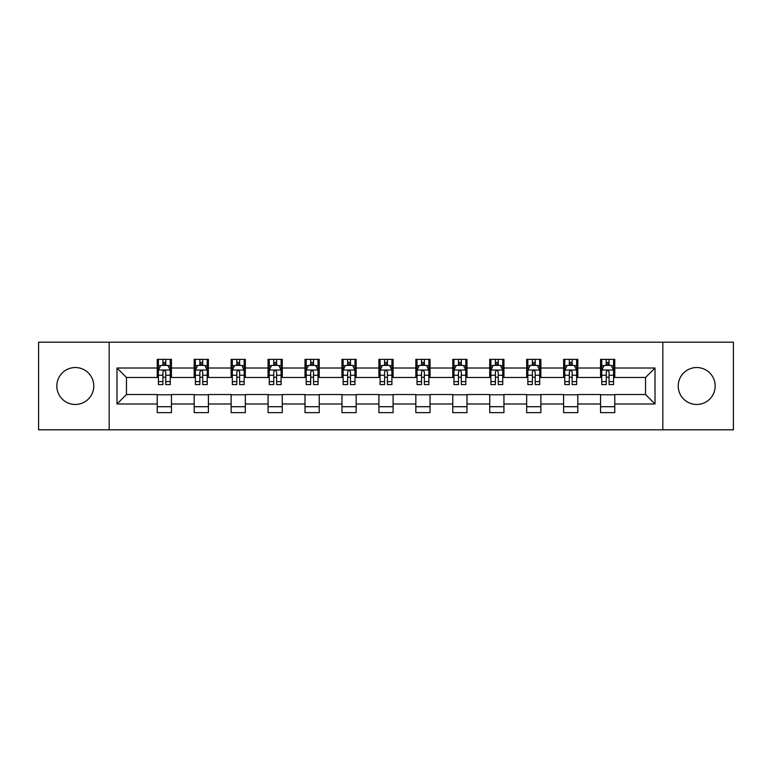 <?xml version="1.0" encoding="UTF-8"?>
<svg xmlns="http://www.w3.org/2000/svg" width="772" height="772" viewBox="0 0 772 772"><rect width="100%" height="100%" fill="white"/><g stroke="black" fill="none" stroke-linecap="round" stroke-linejoin="round"><path stroke-width="1.16" d="M696.691 367.53A18.47 18.47 0 0 0 678.221 386A18.47 18.47 0 0 0 696.691 404.47A18.47 18.47 0 0 0 715.162 386A18.47 18.47 0 0 0 696.691 367.53M75.309 367.53A18.47 18.47 0 0 0 56.838 386A18.47 18.47 0 0 0 75.309 404.47A18.47 18.47 0 0 0 93.779 386A18.47 18.47 0 0 0 75.309 367.53M662.83 429.811L733.4 429.811L733.4 342.189L662.83 342.189L662.83 429.811L109.17 429.811L109.17 342.189L38.6 342.189L38.6 429.811L109.17 429.811M662.83 342.189L109.17 342.189M614.763 368.003L614.763 359.356L600.548 359.356L600.548 368.003L577.813 368.003L577.813 359.356L563.608 359.356L563.608 368.003L540.873 368.003L540.873 359.356L526.668 359.356L526.668 368.003L503.933 368.003L503.933 359.356L489.718 359.356L489.718 368.003L466.992 368.003L466.992 359.356L452.778 359.356L452.778 368.003L430.043 368.003L430.043 359.356L415.838 359.356L415.838 368.003L393.102 368.003L393.102 359.356L378.898 359.356L378.898 368.003L356.162 368.003L356.162 359.356L341.957 359.356L341.957 368.003L319.222 368.003L319.222 359.356L305.008 359.356L305.008 368.003L282.282 368.003L282.282 359.356L268.067 359.356L268.067 368.003L245.332 368.003L245.332 359.356L231.127 359.356L231.127 368.003L208.392 368.003L208.392 359.356L194.187 359.356L194.187 368.003L171.452 368.003L171.452 359.356L157.237 359.356L157.237 368.003L116.987 368.003L116.987 403.997L126.454 394.521L157.237 394.521L157.237 412.644L171.452 412.644L171.452 394.521L194.187 394.521L194.187 412.644L208.392 412.644L208.392 394.521L231.127 394.521L231.127 412.644L245.332 412.644L245.332 394.521L268.067 394.521L268.067 412.644L282.282 412.644L282.282 394.521L305.008 394.521L305.008 412.644L319.222 412.644L319.222 394.521L341.957 394.521L341.957 412.644L356.162 412.644L356.162 394.521L378.898 394.521L378.898 412.644L393.102 412.644L393.102 394.521L415.838 394.521L415.838 412.644L430.043 412.644L430.043 394.521L452.778 394.521L452.778 412.644L466.992 412.644L466.992 394.521L489.718 394.521L489.718 412.644L503.933 412.644L503.933 394.521L526.668 394.521L526.668 412.644L540.873 412.644L540.873 394.521L563.608 394.521L563.608 412.644L577.813 412.644L577.813 394.521L600.548 394.521L600.548 412.644L614.763 412.644L614.763 394.521L645.546 394.521L645.546 377.479L614.763 377.479L614.763 368.003L655.013 368.003L655.013 403.997L614.763 403.997M600.548 403.997L577.813 403.997M563.608 403.997L540.873 403.997M526.668 403.997L503.933 403.997M489.718 403.997L466.992 403.997M452.778 403.997L430.043 403.997M415.838 403.997L393.102 403.997M378.898 403.997L356.162 403.997M341.957 403.997L319.222 403.997M305.008 403.997L282.282 403.997M268.067 403.997L245.332 403.997M231.127 403.997L208.392 403.997M194.187 403.997L171.452 403.997M157.237 403.997L116.987 403.997M600.548 368.003L600.548 377.479L577.813 377.479L577.813 368.003M563.608 368.003L563.608 377.479L540.873 377.479L540.873 368.003M526.668 368.003L526.668 377.479L503.933 377.479L503.933 368.003M489.718 368.003L489.718 377.479L466.992 377.479L466.992 368.003M452.778 368.003L452.778 377.479L430.043 377.479L430.043 368.003M415.838 368.003L415.838 377.479L393.102 377.479L393.102 368.003M378.898 368.003L378.898 377.479L356.162 377.479L356.162 368.003M341.957 368.003L341.957 377.479L319.222 377.479L319.222 368.003M305.008 368.003L305.008 377.479L282.282 377.479L282.282 368.003M268.067 368.003L268.067 377.479L245.332 377.479L245.332 368.003M231.127 368.003L231.127 377.479L208.392 377.479L208.392 368.003M194.187 368.003L194.187 377.479L171.452 377.479L171.452 368.003M157.237 368.003L157.237 377.479L126.454 377.479L116.987 368.003M126.454 377.479L126.454 394.521M655.013 403.997L645.546 394.521M645.546 377.479L655.013 368.003M157.237 365.281L158.424 365.281M162.921 365.281L165.768 365.281M170.265 365.281L171.452 365.281M157.237 377.238L158.424 377.238M162.921 377.238L165.768 377.238M170.265 377.238L171.452 377.238M157.237 394.762L171.452 394.762M157.237 406.719L171.452 406.719M194.187 394.762L208.392 394.762M194.187 406.719L208.392 406.719M194.187 365.281L195.364 365.281M199.871 365.281L202.708 365.281M207.205 365.281L208.392 365.281M194.187 377.238L195.364 377.238M199.871 377.238L202.708 377.238M207.205 377.238L208.392 377.238M231.127 394.762L245.332 394.762M231.127 406.719L245.332 406.719M231.127 365.281L232.314 365.281M236.811 365.281L239.648 365.281M244.155 365.281L245.332 365.281M231.127 377.238L232.314 377.238M236.811 377.238L239.648 377.238M244.155 377.238L245.332 377.238M268.067 394.762L282.282 394.762M268.067 406.719L282.282 406.719M268.067 365.281L269.254 365.281M273.751 365.281L276.598 365.281M281.095 365.281L282.282 365.281M268.067 377.238L269.254 377.238M273.751 377.238L276.598 377.238M281.095 377.238L282.282 377.238M305.008 394.762L319.222 394.762M305.008 406.719L319.222 406.719M305.008 365.281L306.195 365.281M310.691 365.281L313.538 365.281M318.035 365.281L319.222 365.281M305.008 377.238L306.195 377.238M310.691 377.238L313.538 377.238M318.035 377.238L319.222 377.238M341.957 394.762L356.162 394.762M341.957 406.719L356.162 406.719M341.957 365.281L343.135 365.281M347.641 365.281L350.478 365.281M354.975 365.281L356.162 365.281M341.957 377.238L343.135 377.238M347.641 377.238L350.478 377.238M354.975 377.238L356.162 377.238M378.898 394.762L393.102 394.762M378.898 406.719L393.102 406.719M378.898 365.281L380.085 365.281M384.581 365.281L387.419 365.281M391.915 365.281L393.102 365.281M378.898 377.238L380.085 377.238M384.581 377.238L387.419 377.238M391.915 377.238L393.102 377.238M415.838 394.762L430.043 394.762M415.838 406.719L430.043 406.719M415.838 365.281L417.025 365.281M421.522 365.281L424.359 365.281M428.865 365.281L430.043 365.281M415.838 377.238L417.025 377.238M421.522 377.238L424.359 377.238M428.865 377.238L430.043 377.238M452.778 394.762L466.992 394.762M452.778 406.719L466.992 406.719M452.778 365.281L453.965 365.281M458.462 365.281L461.309 365.281M465.805 365.281L466.992 365.281M452.778 377.238L453.965 377.238M458.462 377.238L461.309 377.238M465.805 377.238L466.992 377.238M489.718 394.762L503.933 394.762M489.718 406.719L503.933 406.719M489.718 365.281L490.905 365.281M495.402 365.281L498.249 365.281M502.746 365.281L503.933 365.281M489.718 377.238L490.905 377.238M495.402 377.238L498.249 377.238M502.746 377.238L503.933 377.238M526.668 394.762L540.873 394.762M526.668 406.719L540.873 406.719M526.668 365.281L527.845 365.281M532.352 365.281L535.189 365.281M539.686 365.281L540.873 365.281M526.668 377.238L527.845 377.238M532.352 377.238L535.189 377.238M539.686 377.238L540.873 377.238M563.608 394.762L577.813 394.762M563.608 406.719L577.813 406.719M563.608 365.281L564.795 365.281M569.292 365.281L572.129 365.281M576.636 365.281L577.813 365.281M563.608 377.238L564.795 377.238M569.292 377.238L572.129 377.238M576.636 377.238L577.813 377.238M600.548 394.762L614.763 394.762M600.548 406.719L614.763 406.719M600.548 365.281L601.735 365.281M606.232 365.281L609.079 365.281M613.576 365.281L614.763 365.281M600.548 377.238L601.735 377.238M606.232 377.238L609.079 377.238M613.576 377.238L614.763 377.238M165.768 362.435L162.921 362.435M170.265 381.609L165.768 381.609L165.768 384.581L170.265 384.581L170.265 370.135L167.9 365.397L160.798 365.397L158.424 370.135L158.424 384.581L162.921 384.581L162.921 381.609L158.424 381.609M158.424 370.135L158.424 359.356M170.265 370.135L170.265 359.356M162.921 365.397L162.921 359.356M165.768 359.356L165.768 365.397M165.768 381.609L165.768 371.911C164.822 370.087 163.876 370.087 162.921 371.911L162.921 381.609M202.708 362.435L199.871 362.435M207.205 381.609L202.708 381.609L202.708 384.581L207.205 384.581L207.205 370.135L204.841 365.397L197.738 365.397L195.364 370.135L195.364 384.581L199.871 384.581L199.871 381.609L195.364 381.609M195.364 370.135L195.364 359.356M207.205 370.135L207.205 359.356M199.871 365.397L199.871 359.356M202.708 359.356L202.708 365.397M202.708 381.609L202.708 371.911C201.762 370.087 200.816 370.087 199.871 371.911L199.871 381.609M239.648 362.435L236.811 362.435M244.155 381.609L239.648 381.609L239.648 384.581L244.155 384.581L244.155 370.135L241.781 365.397L234.678 365.397L232.314 370.135L232.314 384.581L236.811 384.581L236.811 381.609L232.314 381.609M232.314 370.135L232.314 359.356M244.155 370.135L244.155 359.356M236.811 365.397L236.811 359.356M239.648 359.356L239.648 365.397M239.648 381.609L239.648 371.911C238.702 370.087 237.757 370.087 236.811 371.911L236.811 381.609M276.598 362.435L273.751 362.435M281.095 381.609L276.598 381.609L276.598 384.581L281.095 384.581L281.095 370.135L278.721 365.397L271.619 365.397L269.254 370.135L269.254 384.581L273.751 384.581L273.751 381.609L269.254 381.609M269.254 370.135L269.254 359.356M281.095 370.135L281.095 359.356M273.751 365.397L273.751 359.356M276.598 359.356L276.598 365.397M276.598 381.609L276.598 371.911C275.652 370.087 274.697 370.087 273.751 371.911L273.751 381.609M313.538 362.435L310.691 362.435M318.035 381.609L313.538 381.609L313.538 384.581L318.035 384.581L318.035 370.135L315.671 365.397L308.559 365.397L306.195 370.135L306.195 384.581L310.691 384.581L310.691 381.609L306.195 381.609M306.195 370.135L306.195 359.356M318.035 370.135L318.035 359.356M310.691 365.397L310.691 359.356M313.538 359.356L313.538 365.397M313.538 381.609L313.538 371.911C312.592 370.087 311.647 370.087 310.691 371.911L310.691 381.609M350.478 362.435L347.641 362.435M354.975 381.609L350.478 381.609L350.478 384.581L354.975 384.581L354.975 370.135L352.611 365.397L345.509 365.397L343.135 370.135L343.135 384.581L347.641 384.581L347.641 381.609L343.135 381.609M343.135 370.135L343.135 359.356M354.975 370.135L354.975 359.356M347.641 365.397L347.641 359.356M350.478 359.356L350.478 365.397M350.478 381.609L350.478 371.911C349.533 370.087 348.587 370.087 347.641 371.911L347.641 381.609M387.419 362.435L384.581 362.435M391.915 381.609L387.419 381.609L387.419 384.581L391.915 384.581L391.915 370.135L389.551 365.397L382.449 365.397L380.085 370.135L380.085 384.581L384.581 384.581L384.581 381.609L380.085 381.609M380.085 370.135L380.085 359.356M391.915 370.135L391.915 359.356M384.581 365.397L384.581 359.356M387.419 359.356L387.419 365.397M387.419 381.609L387.419 371.911C386.473 370.087 385.527 370.087 384.581 371.911L384.581 381.609M424.359 362.435L421.522 362.435M428.865 381.609L424.359 381.609L424.359 384.581L428.865 384.581L428.865 370.135L426.491 365.397L419.389 365.397L417.025 370.135L417.025 384.581L421.522 384.581L421.522 381.609L417.025 381.609M417.025 370.135L417.025 359.356M428.865 370.135L428.865 359.356M421.522 365.397L421.522 359.356M424.359 359.356L424.359 365.397M424.359 381.609L424.359 371.911C423.413 370.087 422.467 370.087 421.522 371.911L421.522 381.609M461.309 362.435L458.462 362.435M465.805 381.609L461.309 381.609L461.309 384.581L465.805 384.581L465.805 370.135L463.441 365.397L456.329 365.397L453.965 370.135L453.965 384.581L458.462 384.581L458.462 381.609L453.965 381.609M453.965 370.135L453.965 359.356M465.805 370.135L465.805 359.356M458.462 365.397L458.462 359.356M461.309 359.356L461.309 365.397M461.309 381.609L461.309 371.911C460.363 370.087 459.408 370.087 458.462 371.911L458.462 381.609M498.249 362.435L495.402 362.435M502.746 381.609L498.249 381.609L498.249 384.581L502.746 384.581L502.746 370.135L500.381 365.397L493.279 365.397L490.905 370.135L490.905 384.581L495.402 384.581L495.402 381.609L490.905 381.609M490.905 370.135L490.905 359.356M502.746 370.135L502.746 359.356M495.402 365.397L495.402 359.356M498.249 359.356L498.249 365.397M498.249 381.609L498.249 371.911C497.303 370.087 496.357 370.087 495.402 371.911L495.402 381.609M535.189 362.435L532.352 362.435M539.686 381.609L535.189 381.609L535.189 384.581L539.686 384.581L539.686 370.135L537.322 365.397L530.219 365.397L527.845 370.135L527.845 384.581L532.352 384.581L532.352 381.609L527.845 381.609M527.845 370.135L527.845 359.356M539.686 370.135L539.686 359.356M532.352 365.397L532.352 359.356M535.189 359.356L535.189 365.397M535.189 381.609L535.189 371.911C534.243 370.087 533.298 370.087 532.352 371.911L532.352 381.609M572.129 362.435L569.292 362.435M576.636 381.609L572.129 381.609L572.129 384.581L576.636 384.581L576.636 370.135L574.262 365.397L567.159 365.397L564.795 370.135L564.795 384.581L569.292 384.581L569.292 381.609L564.795 381.609M564.795 370.135L564.795 359.356M576.636 370.135L576.636 359.356M569.292 365.397L569.292 359.356M572.129 359.356L572.129 365.397M572.129 381.609L572.129 371.911C571.183 370.087 570.238 370.087 569.292 371.911L569.292 381.609M609.079 362.435L606.232 362.435M613.576 381.609L609.079 381.609L609.079 384.581L613.576 384.581L613.576 370.135L611.202 365.397L604.1 365.397L601.735 370.135L601.735 384.581L606.232 384.581L606.232 381.609L601.735 381.609M601.735 370.135L601.735 359.356M613.576 370.135L613.576 359.356M606.232 365.397L606.232 359.356M609.079 359.356L609.079 365.397M609.079 381.609L609.079 371.911C608.133 370.087 607.178 370.087 606.232 371.911L606.232 381.609M170.207 370.02L158.482 370.02M158.424 365.677L160.653 365.677M168.035 365.677L170.265 365.677M162.921 375.26L158.424 375.26M170.265 375.26L165.768 375.26M165.768 363.94L162.921 363.94M207.147 370.02L195.432 370.02M195.364 365.677L197.593 365.677M204.985 365.677L207.205 365.677M199.871 375.26L195.364 375.26M207.205 375.26L202.708 375.26M202.708 363.94L199.871 363.94M244.087 370.02L232.372 370.02M232.314 365.677L234.534 365.677M241.925 365.677L244.155 365.677M236.811 375.26L232.314 375.26M244.155 375.26L239.648 375.26M239.648 363.94L236.811 363.94M281.037 370.02L269.312 370.02M269.254 365.677L271.483 365.677M278.866 365.677L281.095 365.677M273.751 375.26L269.254 375.26M281.095 375.26L276.598 375.26M276.598 363.94L273.751 363.94M317.977 370.02L306.252 370.02M306.195 365.677L308.424 365.677M315.806 365.677L318.035 365.677M310.691 375.26L306.195 375.26M318.035 375.26L313.538 375.26M313.538 363.94L310.691 363.94M354.917 370.02L343.193 370.02M343.135 365.677L345.364 365.677M352.756 365.677L354.975 365.677M347.641 375.26L343.135 375.26M354.975 375.26L350.478 375.26M350.478 363.94L347.641 363.94M391.858 370.02L380.142 370.02M380.085 365.677L382.304 365.677M389.696 365.677L391.915 365.677M384.581 375.26L380.085 375.26M391.915 375.26L387.419 375.26M387.419 363.94L384.581 363.94M428.807 370.02L417.083 370.02M417.025 365.677L419.244 365.677M426.636 365.677L428.865 365.677M421.522 375.26L417.025 375.26M428.865 375.26L424.359 375.26M424.359 363.94L421.522 363.94M465.748 370.02L454.023 370.02M453.965 365.677L456.194 365.677M463.576 365.677L465.805 365.677M458.462 375.26L453.965 375.26M465.805 375.26L461.309 375.26M461.309 363.94L458.462 363.94M502.688 370.02L490.963 370.02M490.905 365.677L493.134 365.677M500.517 365.677L502.746 365.677M495.402 375.26L490.905 375.26M502.746 375.26L498.249 375.26M498.249 363.94L495.402 363.94M539.628 370.02L527.913 370.02M527.845 365.677L530.074 365.677M537.466 365.677L539.686 365.677M532.352 375.26L527.845 375.26M539.686 375.26L535.189 375.26M535.189 363.94L532.352 363.94M576.568 370.02L564.853 370.02M564.795 365.677L567.015 365.677M574.407 365.677L576.636 365.677M569.292 375.26L564.795 375.26M576.636 375.26L572.129 375.26M572.129 363.94L569.292 363.94M613.518 370.02L601.793 370.02M601.735 365.677L603.965 365.677M611.347 365.677L613.576 365.677M606.232 375.26L601.735 375.26M613.576 375.26L609.079 375.26M609.079 363.94L606.232 363.94"/></g></svg>
